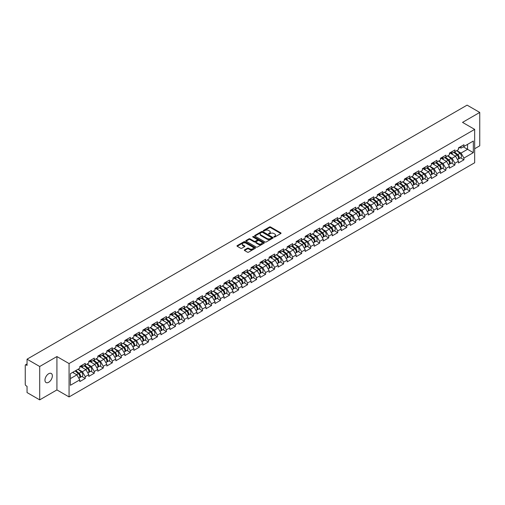 <?xml version="1.0" encoding="UTF-8"?>
<svg xmlns="http://www.w3.org/2000/svg" width="505" height="505" viewBox="0 0 505 505"><rect width="100%" height="100%" fill="white"/><g stroke="black" fill="none" stroke-linecap="round" stroke-linejoin="round"><path stroke-width="0.76" d="M273.988 237.028A0.562 0.322 0 0 0 274.783 237.028L280.812 233.55A0.802 0.461 0 0 0 281.045 233.222A0.802 0.461 0 0 0 280.812 232.893L270.598 226.998A0.802 0.461 0 0 0 269.462 226.998L263.433 230.476A0.562 0.322 0 0 0 264.229 230.936L265.011 230.482A2.569 1.483 0 0 1 268.641 230.482L269.493 230.974A2.569 1.483 0 0 1 270.244 232.022A2.569 1.483 0 0 1 269.493 233.07L268.71 233.525A0.562 0.322 0 0 0 269.506 233.979L270.289 233.531A2.569 1.483 0 0 1 273.918 233.531L274.764 234.023A2.569 1.483 0 0 1 275.522 235.071A2.569 1.483 0 0 1 274.764 236.119L273.988 236.567A0.562 0.322 0 0 0 273.988 237.028L273.988 236.567M48.657 373.744A5.233 3.017 -60 0 1 51.27 373.479A5.233 3.017 -60 0 1 52.072 377.677A5.233 3.017 -60 0 1 48.657 382.285A5.233 3.017 -60 0 1 46.043 382.544A5.233 3.017 -60 0 1 45.242 378.352A5.233 3.017 -60 0 1 48.657 373.744M244.559 249.855A0.802 0.461 0 0 0 244.325 250.183A0.802 0.461 0 0 0 244.559 250.512L247.425 252.165A0.802 0.461 0 0 0 248.561 252.165L255.252 248.302A0.802 0.461 0 0 0 255.486 247.974A0.802 0.461 0 0 0 255.252 247.646L245.039 241.75A0.802 0.461 0 0 0 243.909 241.75L237.211 245.619A0.802 0.461 0 0 0 236.978 245.941A0.802 0.461 0 0 0 237.211 246.27L240.67 248.271A0.802 0.461 0 0 0 241.807 248.271L244.673 246.617A0.802 0.461 0 0 0 244.906 246.288A0.802 0.461 0 0 0 244.673 245.96L242.956 244.969A2.146 1.237 0 0 1 242.324 244.092A2.146 1.237 0 0 1 243.65 242.949A2.146 1.237 0 0 1 245.992 243.214L252.715 247.096A2.146 1.237 0 0 1 253.34 247.974A2.146 1.237 0 0 1 252.02 249.116A2.146 1.237 0 0 1 249.678 248.851L248.561 248.201A0.802 0.461 0 0 0 247.425 248.201L244.559 249.855L244.559 250.512M56.92 356.555L39.699 366.497L27.043 359.194L467.093 105.135L479.75 112.438L462.529 122.38L474.662 129.387L69.059 363.562L56.92 356.555L56.92 389.923L69.059 396.93L69.059 363.562M265.068 241.983A0.802 0.461 0 0 0 266.198 241.983L272.896 238.114A0.802 0.461 0 0 0 273.129 237.786A0.802 0.461 0 0 0 272.896 237.464L262.682 231.568A0.802 0.461 0 0 0 261.552 231.568L254.855 235.431A0.802 0.461 0 0 0 254.621 235.759A0.802 0.461 0 0 0 254.855 236.088L265.068 241.983M253.125 237.148A0.562 0.322 0 0 1 253.693 237.23L253.693 236.561L264.071 242.552A0.802 0.461 0 0 1 264.311 242.88A0.802 0.461 0 0 1 264.071 243.208L257.38 247.071A0.802 0.461 0 0 1 256.243 247.071L246.036 241.175L248.896 239.534L248.896 238.871L246.036 240.525A0.802 0.461 0 0 0 245.796 240.853A0.802 0.461 0 0 0 246.036 241.175L246.036 240.525M248.896 239.534A0.802 0.461 0 0 1 250.032 239.534L250.032 238.871A0.802 0.461 0 0 0 248.896 238.871M250.032 238.871L254.173 241.257A0.802 0.461 0 0 0 255.309 241.257L257.209 240.165A0.802 0.461 0 0 0 257.443 239.837A0.802 0.461 0 0 0 257.209 239.509L252.898 237.022A0.562 0.322 0 0 1 253.693 236.561M69.059 396.93L474.662 162.755L474.662 129.387M81.842 376.452L85.269 378.428L85.269 376.692L82.378 371.686L78.105 369.218M85.269 378.428L79.777 381.597L79.777 379.867L70.391 385.29L70.391 373.675L79.777 368.252L79.777 366.516L85.269 363.348L85.269 365.083L88.798 363.044L88.798 361.315L94.284 358.14L94.284 359.876L97.812 357.843L97.812 356.107L103.304 352.938L103.304 354.674L106.826 352.635L106.826 350.899L112.318 347.73L112.318 349.466L115.841 347.434L115.841 345.698L121.333 342.529L121.333 344.258L124.861 342.226L124.861 340.49L130.353 337.321L130.353 339.057L133.876 337.018L133.876 335.282L139.367 332.113L139.367 333.849L142.89 331.817L142.89 330.081L148.382 326.912L148.382 328.648L151.91 326.609L151.91 324.873L157.396 321.704L157.396 323.44L160.925 321.407L160.925 319.671L166.416 316.496L166.416 318.232L169.939 316.199L169.939 314.464L175.431 311.295L175.431 313.031L178.953 310.992L178.953 309.256L184.445 306.087L184.445 307.823L187.974 305.79L187.974 304.054A2.695 1.559 60 0 1 187.974 304.143M189.457 303.644L190.574 304.288L193.465 302.621L193.465 300.885L187.974 304.054M193.465 302.621L196.988 300.582L196.988 298.846L202.48 295.677L202.48 297.413L206.002 295.375L206.002 293.645L211.494 290.47L211.494 292.206L215.023 290.173L215.023 288.437L220.508 285.268L220.508 287.004L224.037 284.965L224.037 283.229L229.529 280.06L229.529 281.796L233.051 279.764L233.051 278.028L238.543 274.859L238.543 276.589L242.065 274.556L242.065 272.82L247.557 269.651L247.557 271.387L251.086 269.348L251.086 267.618L256.572 264.443L256.572 266.179L260.1 264.147L260.1 262.411L265.592 259.242L265.592 260.978L269.114 258.939L269.114 257.203L274.606 254.034L274.606 255.77L278.135 253.737L278.135 252.001L283.621 248.832L283.621 250.562L287.149 248.529L287.149 246.793L292.641 243.625L292.641 245.361L296.164 243.322L296.164 241.586L301.655 238.417L301.655 240.153L305.178 238.12L305.178 236.384L310.67 233.215L310.67 234.951L314.198 232.912L314.198 231.176L319.684 228.007L319.684 229.743L323.213 227.711L323.213 225.975L328.704 222.8L328.704 224.536L332.227 222.503L332.227 220.767L337.719 217.598L337.719 219.334L341.241 217.295L341.241 215.559L346.733 212.39L346.733 214.126L350.262 212.094L350.262 210.358L355.754 207.189L355.754 208.925L359.276 206.886L359.276 205.15L364.768 201.981L364.768 203.717L368.29 201.678L368.29 199.948L373.782 196.773L373.782 198.509L377.311 196.477L377.311 194.741L382.796 191.572L382.796 193.308L386.325 191.269L386.325 189.533L391.817 186.364L391.817 188.1L395.339 186.067L395.339 184.331L400.831 181.162L400.831 182.892L404.353 180.859L404.353 179.123L409.845 175.955L409.845 177.691L413.374 175.652L413.374 173.922L418.866 170.747L418.866 172.483L422.388 170.45L422.388 168.714L427.88 165.545L427.88 167.281L431.403 165.242L431.403 163.506L436.894 160.338L436.894 162.073L440.423 160.041L440.423 158.305L445.909 155.136L445.909 156.866L449.437 154.833L449.437 153.097L454.929 149.928L454.929 151.664L458.452 149.625L458.452 147.889L463.944 144.72L463.944 146.456L473.337 141.034L473.337 152.649L463.944 158.071L461.052 153.065L456.779 150.597M460.516 157.825L463.944 159.807L463.944 158.071M463.944 159.807L458.452 162.976L458.452 161.24L454.929 163.273L452.038 158.267L447.758 155.799M451.495 163.033L454.929 165.009L454.929 163.273M454.929 165.009L449.437 168.178L449.437 166.448L445.909 168.481L443.024 163.475L438.744 161.007M442.481 168.234L445.909 170.217L445.909 168.481M445.909 170.217L440.423 173.385L440.423 171.65L436.894 173.688L434.003 168.683L429.73 166.208M433.467 173.442L436.894 175.418L436.894 173.688M436.894 175.418L431.403 178.593L431.403 176.857L427.88 178.89L424.989 173.884L420.709 171.416M424.452 178.644L427.88 180.626L427.88 178.89M427.88 180.626L422.388 183.795L422.388 182.059L418.866 184.098L415.975 179.092L411.695 176.624M415.432 183.852L418.866 185.834L418.866 184.098M418.866 185.834L413.374 189.003L413.374 187.267L409.845 189.299L406.954 184.293L402.681 181.825M406.418 189.059L409.845 191.035L409.845 189.299M409.845 191.035L404.353 194.204L404.353 192.474L400.831 194.507L397.94 189.501L393.666 187.033M397.403 194.261L400.831 196.243L400.831 194.507M400.831 196.243L395.339 199.412L395.339 197.676L391.817 199.715L388.926 194.709L384.646 192.241M388.383 199.469L391.817 201.445L391.817 199.715M391.817 201.445L386.325 204.62L386.325 202.884L382.796 204.916L379.911 199.911L375.632 197.442M379.369 204.67L382.796 206.652L382.796 204.916M382.796 206.652L377.311 209.821L377.311 208.085L373.782 210.124L370.891 205.118L366.617 202.65M370.354 209.878L373.782 211.86L373.782 210.124M373.782 211.86L368.29 215.029L368.29 213.293L364.768 215.326L361.877 210.326L357.603 207.852M361.34 215.086L364.768 217.062L364.768 215.326M364.768 217.062L359.276 220.23L359.276 218.501L355.754 220.534L352.862 215.528L348.583 213.059M352.32 220.287L355.754 222.269L355.754 220.534M355.754 222.269L350.262 225.438L350.262 223.702L346.733 225.741L343.842 220.736L339.568 218.267M343.305 225.495L346.733 227.477L346.733 225.741M346.733 227.477L341.241 230.646L341.241 228.91L337.719 230.943L334.828 225.937L330.554 223.469M334.291 230.703L337.719 232.679L337.719 230.943M337.719 232.679L332.227 235.848L332.227 234.112L328.704 236.151L325.813 231.145L321.534 228.677M325.277 235.904L328.704 237.887L328.704 236.151M328.704 237.887L323.213 241.055L323.213 239.32L319.684 241.358L316.799 236.353L312.519 233.878M316.256 241.112L319.684 243.088L319.684 241.358M319.684 243.088L314.198 246.263L314.198 244.527L310.67 246.56L307.779 241.554L303.505 239.086M307.242 246.314L310.67 248.296L310.67 246.56M310.67 248.296L305.178 251.465L305.178 249.729L301.655 251.768L298.764 246.762L294.491 244.294M298.228 251.522L301.655 253.504L301.655 251.768M301.655 253.504L296.164 256.673L296.164 254.937L292.641 256.969L289.75 251.963L285.47 249.495M289.207 256.729L292.641 258.705L292.641 256.969M292.641 258.705L287.149 261.874L287.149 260.138L283.621 262.177L280.736 257.171L276.456 254.703M280.193 261.931L283.621 263.913L283.621 262.177M283.621 263.913L278.135 267.082L278.135 265.346L274.606 267.385L271.715 262.379L267.442 259.905M271.179 267.139L274.606 269.114L274.606 267.385M274.606 269.114L269.114 272.29L269.114 270.554L265.592 272.586L262.701 267.581L258.421 265.112M262.164 272.34L265.592 274.322L265.592 272.586M265.592 274.322L260.1 277.491L260.1 275.755L256.572 277.794L253.687 272.788L249.407 270.32M253.144 277.548L256.572 279.53L256.572 277.794M256.572 279.53L251.086 282.699L251.086 280.963L247.557 282.996L244.666 277.99L240.393 275.522M244.13 282.756L247.557 284.732L247.557 282.996M247.557 284.732L242.065 287.9L242.065 286.171L238.543 288.204L235.652 283.198L231.378 280.73M235.115 287.957L238.543 289.939L238.543 288.204M238.543 289.939L233.051 293.108L233.051 291.372L229.529 293.411L226.638 288.405L222.358 285.937M226.095 293.165L229.529 295.141L229.529 293.411M229.529 295.141L224.037 298.316L224.037 296.58L220.508 298.613L217.623 293.607L213.344 291.139M217.081 298.367L220.508 300.349L220.508 298.613M220.508 300.349L215.023 303.518L215.023 301.782L211.494 303.821L208.603 298.815L204.329 296.347M208.066 303.574L211.494 305.557L211.494 303.821M211.494 305.557L206.002 308.725L206.002 306.989L202.48 309.022L199.589 304.023L195.309 301.548M199.052 308.782L202.48 310.758L202.48 309.022M202.48 310.758L196.988 313.927L196.988 312.197L193.465 314.23L190.574 309.224L186.294 306.756M190.031 313.984L193.465 315.966L193.465 314.23M193.465 315.966L187.974 319.135L187.974 317.399L184.445 319.438L181.554 314.432L177.28 311.964M181.017 319.192L184.445 321.174L184.445 319.438M184.445 321.174L178.953 324.343L178.953 322.607L175.431 324.639L172.54 319.633L168.266 317.165M172.003 324.399L175.431 326.375L175.431 324.639M175.431 326.375L169.939 329.544L169.939 327.808L166.416 329.847L163.525 324.841L159.245 322.373M162.982 329.601L166.416 331.583L166.416 329.847M166.416 331.583L160.925 334.752L160.925 333.016L157.396 335.049L154.511 330.049L150.231 327.575M153.968 334.809L157.396 336.784L157.396 335.049M157.396 336.784L151.91 339.96L151.91 338.224L148.382 340.256L145.49 335.251L141.217 332.782M144.954 340.01L148.382 341.992L148.382 340.256M148.382 341.992L142.89 345.161L142.89 343.425L139.367 345.464L136.476 340.458L132.203 337.99M135.94 345.218L139.367 347.2L139.367 345.464M139.367 347.2L133.876 350.369L133.876 348.633L130.353 350.666L127.462 345.66L123.182 343.192M126.919 350.426L130.353 352.402L130.353 350.666M130.353 352.402L124.861 355.57L124.861 353.835L121.333 355.873L118.441 350.868L114.168 348.399M117.905 355.627L121.333 357.609L121.333 355.873M121.333 357.609L115.841 360.778L115.841 359.042L112.318 361.081L109.427 356.076L105.154 353.601M108.891 360.835L112.318 362.811L112.318 361.081M112.318 362.811L106.826 365.986L106.826 364.25L103.304 366.283L100.413 361.277L96.133 358.809M99.87 366.037L103.304 368.019L103.304 366.283M103.304 368.019L97.812 371.188L97.812 369.452L94.284 371.491L91.399 366.485L87.119 364.017M90.856 371.244L94.284 373.227L94.284 371.491M94.284 373.227L88.798 376.395L88.798 374.659L85.269 376.692M81.261 366.106L82.378 366.75L85.269 365.083M82.378 371.686L85.907 369.654L80.51 366.542M88.798 374.659L85.907 369.654M90.281 360.898L91.399 361.548L94.284 359.876M91.399 366.485L94.921 364.446L89.53 361.334M97.812 369.452L94.921 364.446M99.296 355.697L100.413 356.341L103.304 354.674M100.413 361.277L103.935 359.244L98.544 356.126M106.826 364.25L103.935 359.244M108.31 350.489L109.427 351.133L112.318 349.466M109.427 356.076L112.956 354.037L107.559 350.924M115.841 359.042L112.956 354.037M117.324 345.287L118.441 345.931L121.333 344.258M118.441 350.868L121.97 348.835L116.573 345.717M124.861 353.835L121.97 348.835M126.345 340.08L127.462 340.724L130.353 339.057M127.462 345.66L130.984 343.627L125.594 340.515M133.876 348.633L130.984 343.627M135.359 334.872L136.476 335.516L139.367 333.849M136.476 340.458L140.005 338.419L134.608 335.307M142.89 343.425L140.005 338.419M144.373 329.67L145.49 330.314L148.382 328.648M145.49 335.251L149.019 333.218L143.622 330.1M151.91 338.224L149.019 333.218M153.394 324.462L154.511 325.106L157.396 323.44M154.511 330.049L158.033 328.01L152.643 324.898M160.925 333.016L158.033 328.01M162.408 319.255L163.525 319.905L166.416 318.232M163.525 324.841L167.048 322.809L161.657 319.69M169.939 327.808L167.048 322.809M171.422 314.053L172.54 314.697L175.431 313.031M172.54 319.633L176.068 317.601L170.671 314.489M178.953 322.607L176.068 317.601M180.436 308.845L181.554 309.489L184.445 307.823M181.554 314.432L185.082 312.393L179.685 309.281M187.974 317.399L185.082 312.393M190.574 309.224L194.097 307.191L188.706 304.073M196.988 312.197L194.097 307.191M198.471 298.436L199.589 299.08L202.48 297.413M199.589 304.023L203.117 301.984L197.72 298.872M206.002 306.989L203.117 301.984M207.486 293.228L208.603 293.878L211.494 292.206M208.603 298.815L212.132 296.776L206.734 293.664M215.023 301.782L212.132 296.776M216.506 288.027L217.623 288.671L220.508 287.004M217.623 293.607L221.146 291.574L215.755 288.462M224.037 296.58L221.146 291.574M225.52 282.819L226.638 283.463L229.529 281.796M226.638 288.405L230.16 286.367L224.769 283.255M233.051 291.372L230.16 286.367M234.535 277.617L235.652 278.261L238.543 276.589M235.652 283.198L239.181 281.165L233.783 278.047M242.065 286.171L239.181 281.165M243.549 272.41L244.666 273.053L247.557 271.387M244.666 277.99L248.195 275.957L242.798 272.845M251.086 280.963L248.195 275.957M252.569 267.202L253.687 267.852L256.572 266.179M253.687 272.788L257.209 270.749L251.818 267.637M260.1 275.755L257.209 270.749M261.584 262L262.701 262.644L265.592 260.978M262.701 267.581L266.223 265.548L260.832 262.43M269.114 270.554L266.223 265.548M270.598 256.793L271.715 257.436L274.606 255.77M271.715 262.379L275.244 260.34L269.847 257.228M278.135 265.346L275.244 260.34M279.618 251.591L280.736 252.235L283.621 250.562M280.736 257.171L284.258 255.139L278.867 252.02M287.149 260.138L284.258 255.139M288.633 246.383L289.75 247.027L292.641 245.361M289.75 251.963L293.272 249.931L287.882 246.819M296.164 254.937L293.272 249.931M297.647 241.175L298.764 241.819L301.655 240.153M298.764 246.762L302.293 244.723L296.896 241.611M305.178 249.729L302.293 244.723M306.661 235.974L307.779 236.618L310.67 234.951M307.779 241.554L311.307 239.522L305.91 236.403M314.198 244.527L311.307 239.522M315.682 230.766L316.799 231.41L319.684 229.743M316.799 236.353L320.322 234.314L314.931 231.202M323.213 239.32L320.322 234.314M324.696 225.558L325.813 226.208L328.704 224.536M325.813 231.145L329.336 229.112L323.945 225.994M332.227 234.112L329.336 229.112M333.71 220.357L334.828 221.001L337.719 219.334M334.828 225.937L338.356 223.904L332.959 220.792M341.241 228.91L338.356 223.904M342.731 215.149L343.842 215.793L346.733 214.126M343.842 220.736L347.371 218.697L341.973 215.584M350.262 223.702L347.371 218.697M351.745 209.947L352.862 210.591L355.754 208.925M352.862 215.528L356.385 213.495L350.994 210.377M359.276 218.501L356.385 213.495M360.759 204.74L361.877 205.383L364.768 203.717M361.877 210.326L365.405 208.287L360.008 205.175M368.29 213.293L365.405 208.287M369.774 199.532L370.891 200.182L373.782 198.509M370.891 205.118L374.42 203.079L369.022 199.967M377.311 208.085L374.42 203.079M378.794 194.33L379.911 194.974L382.796 193.308M379.911 199.911L383.434 197.878L378.043 194.766M386.325 202.884L383.434 197.878M387.808 189.123L388.926 189.766L391.817 188.1M388.926 194.709L392.448 192.67L387.057 189.558M395.339 197.676L392.448 192.67M396.823 183.921L397.94 184.565L400.831 182.892M397.94 189.501L401.469 187.469L396.072 184.35M404.353 192.474L401.469 187.469M405.837 178.713L406.954 179.357L409.845 177.691M406.954 184.293L410.483 182.261L405.086 179.149M413.374 187.267L410.483 182.261M414.858 173.505L415.975 174.156L418.866 172.483M415.975 179.092L419.497 177.053L414.106 173.941M422.388 182.059L419.497 177.053M423.872 168.304L424.989 168.948L427.88 167.281M424.989 173.884L428.518 171.851L423.121 168.733M431.403 176.857L428.518 171.851M432.886 163.096L434.003 163.74L436.894 162.073M434.003 168.683L437.532 166.644L432.135 163.532M440.423 171.65L437.532 166.644M441.907 157.895L443.024 158.538L445.909 156.866M443.024 163.475L446.546 161.442L441.155 158.324M449.437 166.448L446.546 161.442M450.921 152.687L452.038 153.331L454.929 151.664M452.038 158.267L455.56 156.234L450.17 153.122M458.452 161.24L455.56 156.234M459.935 147.479L461.052 148.123L463.944 146.456M461.052 153.065L467.554 149.31L467.554 144.373L473.337 141.034M463.281 146.841L473.337 152.649M474.662 148.741L479.75 145.806L479.75 112.438M39.699 366.497L39.699 399.865L27.043 392.562L27.043 386.319L26.115 385.788A1.225 0.707 -120 0 1 25.25 384.286L25.25 365.399A1.225 0.707 -120 0 1 25.502 364.837A1.225 0.707 -120 0 1 26.115 364.9L27.043 365.431L27.043 359.194M39.699 399.865L56.92 389.923M70.391 378.611L76.893 374.862L72.613 372.387M79.777 379.867L76.893 374.862M274.209 237.104L274.764 236.788A2.569 1.483 0 0 0 275.522 235.74L275.522 235.071M270.244 232.022L270.244 232.691A2.569 1.483 0 0 1 269.493 233.739L268.938 234.061M280.812 232.893L280.812 233.55L270.598 227.667A0.802 0.461 0 0 0 269.462 227.667L263.661 231.012M272.896 237.464L272.896 238.114L262.682 232.231A0.802 0.461 0 0 0 261.552 232.231L254.867 236.094L254.855 235.431M271.475 238.019A0.562 0.322 0 0 0 271.475 237.558L262.512 232.382A0.562 0.322 0 0 0 261.716 232.382L260.896 232.862A2.569 1.483 0 0 0 260.144 233.91A2.569 1.483 0 0 0 260.896 234.958L267.025 238.493A2.569 1.483 0 0 0 270.655 238.493L271.475 238.019L271.475 238.682A0.562 0.322 0 0 0 271.475 238.227M260.144 233.91L260.144 234.573A2.569 1.483 0 0 0 260.896 235.62L260.896 234.958M271.475 238.682L270.655 239.162A2.569 1.483 0 0 1 267.025 239.162L260.896 235.62M250.032 239.534L254.173 241.927A0.802 0.461 0 0 0 255.309 241.927L257.209 240.828A0.802 0.461 0 0 0 257.443 240.5L257.443 239.837M253.693 237.23L264.065 243.214M258.472 243.738A2.146 1.237 0 0 0 260.807 244.01A2.146 1.237 0 0 0 262.133 242.867A2.146 1.237 0 0 0 261.508 241.99L259.141 240.62A0.802 0.461 0 0 0 258.005 240.62L256.104 241.718A0.802 0.461 0 0 0 255.871 242.046A0.802 0.461 0 0 0 256.104 242.375L258.472 243.738L258.472 244.407A2.146 1.237 0 0 0 260.807 244.679A2.146 1.237 0 0 0 262.133 243.53L262.133 242.867M255.871 242.046L255.871 242.716A0.802 0.461 0 0 0 256.104 243.044L256.104 242.375M258.472 244.407L256.104 243.044M253.34 247.974L253.34 248.643A2.146 1.237 0 0 1 252.02 249.786A2.146 1.237 0 0 1 249.678 249.52L248.561 248.87A0.802 0.461 0 0 0 247.425 248.87L244.571 250.518M242.324 244.092L242.324 244.761A2.146 1.237 0 0 0 242.956 245.638L242.956 244.969M244.673 245.96L244.673 246.617L242.956 245.638M255.252 247.646L255.252 248.302L245.039 242.419A0.802 0.461 0 0 0 243.909 242.419L237.224 246.276L237.211 245.619M457.764 155.572L457.36 155.338M458.281 159.012A2.695 1.559 -120 0 0 458.673 158.886A2.695 1.559 -120 0 0 459.159 157.005A2.695 1.559 -120 0 0 457.757 154.65L454.5 151.91M458.673 158.886L460.901 157.604A2.695 1.559 -120 0 0 461.387 155.717A2.695 1.559 -120 0 0 459.979 153.369L456.728 150.623M453.875 152.27L457.587 155.401A1.635 0.947 60 0 1 458.471 157.415M457.492 159.574L457.978 159.29A2.695 1.559 -120 0 0 458.464 157.402A2.695 1.559 -120 0 0 457.063 155.054L453.806 152.308M452.871 154.681L450.675 152.826M459.178 147.473A2.695 1.559 60 0 1 458.673 148.211A2.695 1.559 60 0 1 458.452 148.3M461.4 146.191A2.695 1.559 60 0 1 460.901 146.923L458.673 148.211M448.749 160.773L448.345 160.54M449.267 164.213A2.695 1.559 -120 0 0 449.658 164.093A2.695 1.559 -120 0 0 450.144 162.206A2.695 1.559 -120 0 0 448.737 159.858L445.486 157.112M449.658 164.093L451.88 162.806A2.695 1.559 -120 0 0 452.366 160.925A2.695 1.559 -120 0 0 450.965 158.576L447.708 155.83M444.861 157.478L448.566 160.609A1.635 0.947 60 0 1 449.45 162.623M448.472 164.775L448.964 164.491A2.695 1.559 -120 0 0 449.45 162.61A2.695 1.559 -120 0 0 448.042 160.262L444.791 157.516M443.851 159.883L441.66 158.033M439.735 165.981L439.331 165.747M440.253 169.421A2.695 1.559 -120 0 0 440.644 169.295A2.695 1.559 -120 0 0 441.124 167.414A2.695 1.559 -120 0 0 439.722 165.066L436.471 162.32M440.644 169.295L442.866 168.014A2.695 1.559 -120 0 0 443.352 166.126A2.695 1.559 -120 0 0 441.944 163.778L438.694 161.032M435.84 162.679L439.552 165.81A1.635 0.947 60 0 1 440.436 167.824M439.457 169.983L439.95 169.699A2.695 1.559 -120 0 0 440.436 167.811A2.695 1.559 -120 0 0 439.028 165.463L435.777 162.717M434.837 165.091L432.64 163.241M430.715 171.189L430.31 170.955M431.232 174.623A2.695 1.559 -120 0 0 431.623 174.503A2.695 1.559 -120 0 0 432.11 172.622A2.695 1.559 -120 0 0 430.708 170.267L427.451 167.527M431.623 174.503L433.852 173.221A2.695 1.559 -120 0 0 434.338 171.334A2.695 1.559 -120 0 0 432.93 168.986L429.679 166.24M426.826 167.887L430.538 171.018A1.635 0.947 60 0 1 431.422 173.032M430.443 175.184L430.935 174.907A2.695 1.559 -120 0 0 431.415 173.019A2.695 1.559 -120 0 0 430.014 170.671L426.763 167.925M425.822 170.299L423.626 168.443M421.7 176.39L421.296 176.157M422.218 179.831A2.695 1.559 -120 0 0 422.609 179.711A2.695 1.559 -120 0 0 423.095 177.823A2.695 1.559 -120 0 0 421.688 175.475L418.437 172.729M422.609 179.711L424.838 178.423A2.695 1.559 -120 0 0 425.317 176.542A2.695 1.559 -120 0 0 423.916 174.187L420.665 171.448M417.812 173.089L421.523 176.22A1.635 0.947 60 0 1 422.401 178.233M421.423 180.392L421.915 180.108A2.695 1.559 -120 0 0 422.401 178.227A2.695 1.559 -120 0 0 421 175.873L417.742 173.133M416.808 175.5L414.611 173.651M412.686 181.598L412.282 181.364M413.204 185.038A2.695 1.559 -120 0 0 413.595 184.912A2.695 1.559 -120 0 0 414.081 183.031A2.695 1.559 -120 0 0 412.673 180.683L409.422 177.937M413.595 184.912L415.817 183.631A2.695 1.559 -120 0 0 416.303 181.743A2.695 1.559 -120 0 0 414.902 179.395L411.644 176.649M408.798 178.297L412.503 181.428A1.635 0.947 60 0 1 413.387 183.441M412.408 185.6L412.901 185.316A2.695 1.559 -120 0 0 413.387 183.429A2.695 1.559 -120 0 0 411.979 181.08L408.728 178.334M407.787 180.708L405.597 178.852M450.163 152.68A2.695 1.559 60 0 1 449.658 153.413A2.695 1.559 60 0 1 449.437 153.507M452.385 151.393A2.695 1.559 60 0 1 451.88 152.131L449.658 153.413M441.143 157.888A2.695 1.559 60 0 1 440.644 158.62A2.695 1.559 60 0 1 440.423 158.709M443.371 156.601A2.695 1.559 60 0 1 442.866 157.333L440.644 158.62M432.128 163.09A2.695 1.559 60 0 1 431.623 163.828A2.695 1.559 60 0 1 431.403 163.917M434.351 161.808A2.695 1.559 60 0 1 433.852 162.541L431.623 163.828M423.114 168.298A2.695 1.559 60 0 1 422.609 169.03A2.695 1.559 60 0 1 422.388 169.125M425.336 167.01A2.695 1.559 60 0 1 424.838 167.748L422.609 169.03M414.094 173.499A2.695 1.559 60 0 1 413.595 174.238A2.695 1.559 60 0 1 413.374 174.326M416.322 172.218A2.695 1.559 60 0 1 415.817 172.95L413.595 174.238M403.672 186.799L403.261 186.566M404.183 190.24A2.695 1.559 -120 0 0 404.581 190.12A2.695 1.559 -120 0 0 405.06 188.232A2.695 1.559 -120 0 0 403.659 185.884L400.408 183.138M404.581 190.12L406.803 188.832A2.695 1.559 -120 0 0 407.289 186.951A2.695 1.559 -120 0 0 405.881 184.603L402.63 181.857M399.777 183.504L403.489 186.635A1.635 0.947 60 0 1 404.372 188.649M403.394 190.802L403.886 190.518A2.695 1.559 -120 0 0 404.366 188.636A2.695 1.559 -120 0 0 402.965 186.288L399.714 183.542M398.773 185.909L396.577 184.06M405.079 178.707A2.695 1.559 60 0 1 404.581 179.439A2.695 1.559 60 0 1 404.353 179.534M407.308 177.419A2.695 1.559 60 0 1 406.803 178.158L404.581 179.439M394.651 192.007L394.247 191.774M395.169 195.448A2.695 1.559 -120 0 0 395.56 195.328A2.695 1.559 -120 0 0 396.046 193.44A2.695 1.559 -120 0 0 394.645 191.092L391.388 188.346M395.56 195.328L397.788 194.04A2.695 1.559 -120 0 0 398.275 192.152A2.695 1.559 -120 0 0 396.867 189.804L393.616 187.058M390.763 188.706L394.474 191.837A1.635 0.947 60 0 1 395.358 193.851M394.38 196.009L394.866 195.725A2.695 1.559 -120 0 0 395.352 193.838A2.695 1.559 -120 0 0 393.951 191.49L390.693 188.744M389.759 191.117L387.562 189.268M396.065 183.915A2.695 1.559 60 0 1 395.56 184.647A2.695 1.559 60 0 1 395.339 184.735M398.287 182.627A2.695 1.559 60 0 1 397.788 183.359L395.56 184.647M385.637 197.215L385.233 196.982M386.155 200.649A2.695 1.559 -120 0 0 386.546 200.529A2.695 1.559 -120 0 0 387.032 198.648A2.695 1.559 -120 0 0 385.624 196.293L382.373 193.554M386.546 200.529L388.768 199.248A2.695 1.559 -120 0 0 389.254 197.36A2.695 1.559 -120 0 0 387.853 195.012L384.595 192.266M381.748 193.914L385.46 197.045A1.635 0.947 60 0 1 386.338 199.058M385.359 201.217L385.852 200.933A2.695 1.559 -120 0 0 386.338 199.046A2.695 1.559 -120 0 0 384.93 196.698L381.679 193.952M380.745 196.325L378.548 194.469M387.051 189.116A2.695 1.559 60 0 1 386.546 189.855A2.695 1.559 60 0 1 386.325 189.943M389.273 187.835A2.695 1.559 60 0 1 388.768 188.567L386.546 189.855M376.623 202.417L376.219 202.183M377.14 205.857A2.695 1.559 -120 0 0 377.532 205.737A2.695 1.559 -120 0 0 378.018 203.85A2.695 1.559 -120 0 0 376.61 201.501L373.359 198.755M377.532 205.737L379.754 204.449A2.695 1.559 -120 0 0 380.24 202.568A2.695 1.559 -120 0 0 378.832 200.214L375.581 197.474M372.728 199.121L376.44 202.246A1.635 0.947 60 0 1 377.323 204.266M376.345 206.419L376.837 206.135A2.695 1.559 -120 0 0 377.323 204.254A2.695 1.559 -120 0 0 375.916 201.899L372.665 199.159M371.724 201.527L369.534 199.677M378.03 194.324A2.695 1.559 60 0 1 377.532 195.056A2.695 1.559 60 0 1 377.311 195.151M380.259 193.036A2.695 1.559 60 0 1 379.754 193.775L377.532 195.056M367.602 207.624L367.198 207.391M368.12 211.065A2.695 1.559 -120 0 0 368.511 210.939A2.695 1.559 -120 0 0 368.997 209.057A2.695 1.559 -120 0 0 367.596 206.709L364.339 203.963M368.511 210.939L370.739 209.657A2.695 1.559 -120 0 0 371.226 207.77A2.695 1.559 -120 0 0 369.818 205.421L366.567 202.675M363.714 204.323L367.425 207.454A1.635 0.947 60 0 1 368.309 209.468M367.331 211.627L367.823 211.343A2.695 1.559 -120 0 0 368.303 209.455A2.695 1.559 -120 0 0 366.901 207.107L363.651 204.361M362.71 206.734L360.513 204.879M369.016 199.525A2.695 1.559 60 0 1 368.511 200.264A2.695 1.559 60 0 1 368.29 200.352M371.238 198.244A2.695 1.559 60 0 1 370.739 198.976L368.511 200.264M358.588 212.832L358.184 212.599M359.106 216.266A2.695 1.559 -120 0 0 359.497 216.146A2.695 1.559 -120 0 0 359.983 214.259A2.695 1.559 -120 0 0 358.575 211.911L355.324 209.165M359.497 216.146L361.725 214.859A2.695 1.559 -120 0 0 362.205 212.977A2.695 1.559 -120 0 0 360.804 210.629L357.553 207.883M354.699 209.531L358.411 212.662A1.635 0.947 60 0 1 359.289 214.675M358.31 216.828L358.802 216.544A2.695 1.559 -120 0 0 359.289 214.663A2.695 1.559 -120 0 0 357.887 212.315L354.63 209.569M353.696 211.936L351.499 210.086M360.002 204.733A2.695 1.559 60 0 1 359.497 205.466A2.695 1.559 60 0 1 359.276 205.56M362.224 203.452A2.695 1.559 60 0 1 361.725 204.184L359.497 205.466M349.574 218.034L349.17 217.8M350.091 221.474A2.695 1.559 -120 0 0 350.483 221.354A2.695 1.559 -120 0 0 350.969 219.467A2.695 1.559 -120 0 0 349.561 217.118L346.31 214.373M350.483 221.354L352.705 220.066A2.695 1.559 -120 0 0 353.191 218.185A2.695 1.559 -120 0 0 351.789 215.831L348.532 213.091M345.685 214.732L349.391 217.863A1.635 0.947 60 0 1 350.274 219.877M349.296 222.036L349.788 221.752A2.695 1.559 -120 0 0 350.274 219.864A2.695 1.559 -120 0 0 348.867 217.516L345.616 214.77M344.675 217.144L342.485 215.294M350.981 209.941A2.695 1.559 60 0 1 350.483 210.673A2.695 1.559 60 0 1 350.262 210.768M353.21 208.653A2.695 1.559 60 0 1 352.705 209.392L350.483 210.673M340.559 223.242L340.149 223.008M341.071 226.676A2.695 1.559 -120 0 0 341.468 226.556A2.695 1.559 -120 0 0 341.948 224.674A2.695 1.559 -120 0 0 340.547 222.32L337.296 219.58M341.468 226.556L343.69 225.274A2.695 1.559 -120 0 0 344.176 223.387A2.695 1.559 -120 0 0 342.769 221.038L339.518 218.293M336.665 219.94L340.376 223.071A1.635 0.947 60 0 1 341.26 225.085M340.282 227.244L340.774 226.96A2.695 1.559 -120 0 0 341.26 225.072A2.695 1.559 -120 0 0 339.852 222.724L336.601 219.978M335.661 222.351L333.464 220.496M341.967 215.143A2.695 1.559 60 0 1 341.468 215.881A2.695 1.559 60 0 1 341.241 215.97M344.195 213.861A2.695 1.559 60 0 1 343.69 214.593L341.468 215.881M331.539 228.443L331.135 228.209M332.056 231.883A2.695 1.559 -120 0 0 332.448 231.763A2.695 1.559 -120 0 0 332.934 229.876A2.695 1.559 -120 0 0 331.533 227.528L328.275 224.782M332.448 231.763L334.676 230.476A2.695 1.559 -120 0 0 335.162 228.595A2.695 1.559 -120 0 0 333.755 226.246L330.504 223.5M327.65 225.148L331.362 228.273A1.635 0.947 60 0 1 332.246 230.293M331.267 232.445L331.753 232.161A2.695 1.559 -120 0 0 332.24 230.28A2.695 1.559 -120 0 0 330.838 227.925L327.581 225.186M326.647 227.553L324.45 225.703M332.953 220.35A2.695 1.559 60 0 1 332.448 221.083A2.695 1.559 60 0 1 332.227 221.177M335.175 219.063A2.695 1.559 60 0 1 334.676 219.801L332.448 221.083M322.525 233.651L322.121 233.417M323.042 237.091A2.695 1.559 -120 0 0 323.434 236.965A2.695 1.559 -120 0 0 323.92 235.084A2.695 1.559 -120 0 0 322.512 232.736L319.261 229.99M323.434 236.965L325.662 235.684A2.695 1.559 -120 0 0 326.142 233.796A2.695 1.559 -120 0 0 324.74 231.448L321.489 228.702M318.636 230.349L322.348 233.48A1.635 0.947 60 0 1 323.225 235.494M322.247 237.653L322.739 237.369A2.695 1.559 -120 0 0 323.225 235.482A2.695 1.559 -120 0 0 321.818 233.133L318.567 230.387M317.632 232.761L315.436 230.905M323.939 225.552A2.695 1.559 60 0 1 323.434 226.291A2.695 1.559 60 0 1 323.213 226.379M326.161 224.27A2.695 1.559 60 0 1 325.662 225.003L323.434 226.291M313.51 238.859L313.106 238.625M314.028 242.293A2.695 1.559 -120 0 0 314.419 242.173A2.695 1.559 -120 0 0 314.905 240.285A2.695 1.559 -120 0 0 313.498 237.937L310.247 235.191M314.419 242.173L316.641 240.891A2.695 1.559 -120 0 0 317.127 239.004A2.695 1.559 -120 0 0 315.726 236.656L312.469 233.91M309.615 235.557L313.327 238.688A1.635 0.947 60 0 1 314.211 240.702M313.233 242.855L313.725 242.57A2.695 1.559 -120 0 0 314.211 240.689A2.695 1.559 -120 0 0 312.803 238.341L309.552 235.595M308.612 237.962L306.421 236.113M314.918 230.76A2.695 1.559 60 0 1 314.419 231.492A2.695 1.559 60 0 1 314.198 231.587M317.146 229.478A2.695 1.559 60 0 1 316.641 230.211L314.419 231.492M304.49 244.06L304.086 243.827M305.007 247.5A2.695 1.559 -120 0 0 305.399 247.381A2.695 1.559 -120 0 0 305.885 245.493A2.695 1.559 -120 0 0 304.483 243.145L301.226 240.399M305.399 247.381L307.627 246.093A2.695 1.559 -120 0 0 308.113 244.212A2.695 1.559 -120 0 0 306.705 241.857L303.454 239.118M300.601 240.759L304.313 243.89A1.635 0.947 60 0 1 305.197 245.903M304.218 248.062L304.711 247.778A2.695 1.559 -120 0 0 305.19 245.897A2.695 1.559 -120 0 0 303.789 243.543L300.538 240.803M299.598 243.17L297.401 241.321M305.904 235.968A2.695 1.559 60 0 1 305.399 236.7A2.695 1.559 60 0 1 305.178 236.794M308.132 234.68A2.695 1.559 60 0 1 307.627 235.418L305.399 236.7M295.475 249.268L295.072 249.034M295.993 252.708A2.695 1.559 -120 0 0 296.385 252.582A2.695 1.559 -120 0 0 296.871 250.701A2.695 1.559 -120 0 0 295.463 248.346L292.212 245.607M296.385 252.582L298.613 251.301A2.695 1.559 -120 0 0 299.093 249.413A2.695 1.559 -120 0 0 297.691 247.065L294.44 244.319M291.587 245.967L295.299 249.098A1.635 0.947 60 0 1 296.183 251.111M295.204 253.27L295.69 252.986A2.695 1.559 -120 0 0 296.176 251.099A2.695 1.559 -120 0 0 294.775 248.75L291.518 246.004M290.583 248.378L288.387 246.522M296.889 241.169A2.695 1.559 60 0 1 296.385 241.908A2.695 1.559 60 0 1 296.164 241.996M299.111 239.888A2.695 1.559 60 0 1 298.613 240.62L296.385 241.908M286.461 254.469L286.057 254.236M286.979 257.91A2.695 1.559 -120 0 0 287.37 257.79A2.695 1.559 -120 0 0 287.856 255.902A2.695 1.559 -120 0 0 286.449 253.554L283.198 250.808M287.37 257.79L289.592 256.502A2.695 1.559 -120 0 0 290.078 254.621A2.695 1.559 -120 0 0 288.677 252.273L285.42 249.527M282.573 251.174L286.278 254.305A1.635 0.947 60 0 1 287.162 256.319M286.183 258.472L286.676 258.188A2.695 1.559 -120 0 0 287.162 256.306A2.695 1.559 -120 0 0 285.754 253.958L282.503 251.212M281.563 253.579L279.372 251.73M287.869 246.377A2.695 1.559 60 0 1 287.37 247.109A2.695 1.559 60 0 1 287.149 247.204M290.097 245.089A2.695 1.559 60 0 1 289.592 245.828L287.37 247.109M277.447 259.677L277.037 259.444M277.965 263.118A2.695 1.559 -120 0 0 278.356 262.991A2.695 1.559 -120 0 0 278.836 261.11A2.695 1.559 -120 0 0 277.434 258.762L274.183 256.016M278.356 262.991L280.578 261.71A2.695 1.559 -120 0 0 281.064 259.822A2.695 1.559 -120 0 0 279.656 257.474L276.405 254.728M273.552 256.376L277.264 259.507A1.635 0.947 60 0 1 278.148 261.521M277.169 263.679L277.662 263.395A2.695 1.559 -120 0 0 278.148 261.508A2.695 1.559 -120 0 0 276.74 259.16L273.489 256.414M272.548 258.787L270.352 256.938M278.855 251.585A2.695 1.559 60 0 1 278.356 252.317A2.695 1.559 60 0 1 278.135 252.405M281.083 250.297A2.695 1.559 60 0 1 280.578 251.029L278.356 252.317M268.426 264.885L268.022 264.652M268.944 268.319A2.695 1.559 -120 0 0 269.335 268.199A2.695 1.559 -120 0 0 269.822 266.318A2.695 1.559 -120 0 0 268.42 263.964L265.163 261.224M269.335 268.199L271.564 266.918A2.695 1.559 -120 0 0 272.05 265.03A2.695 1.559 -120 0 0 270.642 262.682L267.391 259.936M264.538 261.584L268.25 264.715A1.635 0.947 60 0 1 269.133 266.728M268.155 268.881L268.641 268.603A2.695 1.559 -120 0 0 269.127 266.716A2.695 1.559 -120 0 0 267.726 264.368L264.469 261.622M263.534 263.995L261.337 262.139M269.84 256.786A2.695 1.559 60 0 1 269.335 257.525A2.695 1.559 60 0 1 269.114 257.613M272.062 255.505A2.695 1.559 60 0 1 271.564 256.237L269.335 257.525M259.412 270.087L259.008 269.853M259.93 273.527A2.695 1.559 -120 0 0 260.321 273.407A2.695 1.559 -120 0 0 260.807 271.52A2.695 1.559 -120 0 0 259.4 269.171L256.149 266.425M260.321 273.407L262.55 272.119A2.695 1.559 -120 0 0 263.029 270.238A2.695 1.559 -120 0 0 261.628 267.884L258.377 265.144M255.524 266.785L259.235 269.916A1.635 0.947 60 0 1 260.113 271.93M259.134 274.089L259.627 273.805A2.695 1.559 -120 0 0 260.113 271.924A2.695 1.559 -120 0 0 258.705 269.569L255.454 266.829M254.52 269.197L252.323 267.347M260.826 261.994A2.695 1.559 60 0 1 260.321 262.726A2.695 1.559 60 0 1 260.1 262.821M263.048 260.706A2.695 1.559 60 0 1 262.55 261.445L260.321 262.726M250.398 275.294L249.994 275.061M250.916 278.735A2.695 1.559 -120 0 0 251.307 278.608A2.695 1.559 -120 0 0 251.793 276.727A2.695 1.559 -120 0 0 250.385 274.379L247.134 271.633M251.307 278.608L253.529 277.327A2.695 1.559 -120 0 0 254.015 275.44A2.695 1.559 -120 0 0 252.614 273.091L249.356 270.345M246.509 271.993L250.215 275.124A1.635 0.947 60 0 1 251.099 277.138M250.12 279.297L250.613 279.012A2.695 1.559 -120 0 0 251.099 277.125A2.695 1.559 -120 0 0 249.691 274.777L246.44 272.031M245.499 274.404L243.309 272.548M251.806 267.195A2.695 1.559 60 0 1 251.307 267.934A2.695 1.559 60 0 1 251.086 268.022M254.034 265.914A2.695 1.559 60 0 1 253.529 266.646L251.307 267.934M241.377 280.496L240.973 280.262M241.895 283.936A2.695 1.559 -120 0 0 242.293 283.816A2.695 1.559 -120 0 0 242.772 281.929A2.695 1.559 -120 0 0 241.371 279.581L238.114 276.835M242.293 283.816L244.515 282.529A2.695 1.559 -120 0 0 245.001 280.647A2.695 1.559 -120 0 0 243.593 278.299L240.342 275.553M237.489 277.201L241.201 280.332A1.635 0.947 60 0 1 242.084 282.345M241.106 284.498L241.598 284.214A2.695 1.559 -120 0 0 242.078 282.333A2.695 1.559 -120 0 0 240.677 279.985L237.426 277.239M236.485 279.606L234.288 277.756M242.791 272.403A2.695 1.559 60 0 1 242.293 273.136A2.695 1.559 60 0 1 242.065 273.23M245.02 271.116A2.695 1.559 60 0 1 244.515 271.854L242.293 273.136M232.363 285.704L231.959 285.47M232.881 289.144A2.695 1.559 -120 0 0 233.272 289.024A2.695 1.559 -120 0 0 233.758 287.137A2.695 1.559 -120 0 0 232.35 284.788L229.1 282.043M233.272 289.024L235.5 287.736A2.695 1.559 -120 0 0 235.986 285.849A2.695 1.559 -120 0 0 234.579 283.501L231.328 280.755M228.475 282.402L232.186 285.533A1.635 0.947 60 0 1 233.07 287.547M232.092 289.706L232.578 289.422A2.695 1.559 -120 0 0 233.064 287.534A2.695 1.559 -120 0 0 231.662 285.186L228.405 282.44M227.471 284.814L225.274 282.964M233.777 277.611A2.695 1.559 60 0 1 233.272 278.343A2.695 1.559 60 0 1 233.051 278.432M235.999 276.323A2.695 1.559 60 0 1 235.5 277.056L233.272 278.343M223.349 290.912L222.945 290.678M223.866 294.346A2.695 1.559 -120 0 0 224.258 294.226A2.695 1.559 -120 0 0 224.744 292.344A2.695 1.559 -120 0 0 223.336 289.99L220.085 287.25M224.258 294.226L226.48 292.944A2.695 1.559 -120 0 0 226.966 291.057A2.695 1.559 -120 0 0 225.565 288.709L222.307 285.963M219.46 287.61L223.166 290.741A1.635 0.947 60 0 1 224.05 292.755M223.071 294.907L223.564 294.63A2.695 1.559 -120 0 0 224.05 292.742A2.695 1.559 -120 0 0 222.642 290.394L219.391 287.648M218.45 290.022L216.26 288.166M224.757 282.813A2.695 1.559 60 0 1 224.258 283.551A2.695 1.559 60 0 1 224.037 283.64M226.985 281.531A2.695 1.559 60 0 1 226.48 282.263L224.258 283.551M214.335 296.113L213.931 295.88M214.852 299.553A2.695 1.559 -120 0 0 215.244 299.433A2.695 1.559 -120 0 0 215.723 297.546A2.695 1.559 -120 0 0 214.322 295.198L211.071 292.452M215.244 299.433L217.466 298.146A2.695 1.559 -120 0 0 217.952 296.265A2.695 1.559 -120 0 0 216.544 293.91L213.293 291.17M210.44 292.818L214.152 295.943A1.635 0.947 60 0 1 215.035 297.956M214.057 300.115L214.549 299.831A2.695 1.559 -120 0 0 215.035 297.95A2.695 1.559 -120 0 0 213.628 295.595L210.377 292.856M209.436 295.223L207.239 293.373M215.742 288.02A2.695 1.559 60 0 1 215.244 288.753A2.695 1.559 60 0 1 215.023 288.847M217.971 286.733A2.695 1.559 60 0 1 217.466 287.471L215.244 288.753M205.314 301.321L204.91 301.087M205.832 304.761A2.695 1.559 -120 0 0 206.223 304.635A2.695 1.559 -120 0 0 206.709 302.754A2.695 1.559 -120 0 0 205.308 300.406L202.05 297.66M206.223 304.635L208.451 303.353A2.695 1.559 -120 0 0 208.937 301.466A2.695 1.559 -120 0 0 207.53 299.118L204.279 296.372M201.426 298.019L205.137 301.15A1.635 0.947 60 0 1 206.021 303.164M205.043 305.323L205.535 305.039A2.695 1.559 -120 0 0 206.015 303.151A2.695 1.559 -120 0 0 204.613 300.803L201.356 298.057M200.422 300.431L198.225 298.575M206.728 293.222A2.695 1.559 60 0 1 206.223 293.96A2.695 1.559 60 0 1 206.002 294.049M208.95 291.94A2.695 1.559 60 0 1 208.451 292.673L206.223 293.96M196.3 306.529L195.896 306.295M196.817 309.963A2.695 1.559 -120 0 0 197.209 309.843A2.695 1.559 -120 0 0 197.695 307.955A2.695 1.559 -120 0 0 196.287 305.607L193.036 302.861M197.209 309.843L199.437 308.555A2.695 1.559 -120 0 0 199.917 306.674A2.695 1.559 -120 0 0 198.516 304.326L195.265 301.58M192.411 303.227L196.123 306.358A1.635 0.947 60 0 1 197 308.372M196.022 310.524L196.514 310.24A2.695 1.559 -120 0 0 197 308.359A2.695 1.559 -120 0 0 195.599 306.011L192.342 303.265M191.408 305.632L189.211 303.783M197.714 298.43A2.695 1.559 60 0 1 197.209 299.162A2.695 1.559 60 0 1 196.988 299.257M199.936 297.142A2.695 1.559 60 0 1 199.437 297.881L197.209 299.162M187.286 311.73L186.882 311.497M187.803 315.17A2.695 1.559 -120 0 0 188.195 315.051A2.695 1.559 -120 0 0 188.681 313.163A2.695 1.559 -120 0 0 187.273 310.815L184.022 308.069M188.195 315.051L190.417 313.763A2.695 1.559 -120 0 0 190.903 311.882A2.695 1.559 -120 0 0 189.501 309.527L186.244 306.787M183.397 308.429L187.102 311.56A1.635 0.947 60 0 1 187.986 313.573M187.008 315.732L187.5 315.448A2.695 1.559 -120 0 0 187.986 313.561A2.695 1.559 -120 0 0 186.579 311.213L183.328 308.467M182.387 310.84L180.197 308.991M188.693 303.638A2.695 1.559 60 0 1 188.195 304.37A2.695 1.559 60 0 1 187.974 304.464M190.922 302.35A2.695 1.559 60 0 1 190.417 303.088L188.195 304.37M178.265 316.938L177.861 316.704M178.783 320.372A2.695 1.559 -120 0 0 179.18 320.252A2.695 1.559 -120 0 0 179.66 318.371A2.695 1.559 -120 0 0 178.259 316.016L175.008 313.277M179.18 320.252L181.402 318.971A2.695 1.559 -120 0 0 181.888 317.083A2.695 1.559 -120 0 0 180.481 314.735L177.23 311.989M174.376 313.637L178.088 316.768A1.635 0.947 60 0 1 178.972 318.781M177.994 320.94L178.486 320.656A2.695 1.559 -120 0 0 178.966 318.769A2.695 1.559 -120 0 0 177.564 316.42L174.313 313.674M173.373 316.048L171.176 314.192M179.679 308.839A2.695 1.559 60 0 1 179.18 309.578A2.695 1.559 60 0 1 178.953 309.666M181.907 307.558A2.695 1.559 60 0 1 181.402 308.29L179.18 309.578M169.251 322.139L168.847 321.906M169.768 325.58A2.695 1.559 -120 0 0 170.16 325.46A2.695 1.559 -120 0 0 170.646 323.572A2.695 1.559 -120 0 0 169.244 321.224L165.987 318.478M170.16 325.46L172.388 324.172A2.695 1.559 -120 0 0 172.874 322.291A2.695 1.559 -120 0 0 171.466 319.936L168.215 317.197M165.362 318.844L169.074 321.969A1.635 0.947 60 0 1 169.958 323.989M168.979 326.142L169.465 325.858A2.695 1.559 -120 0 0 169.951 323.976A2.695 1.559 -120 0 0 168.55 321.622L165.293 318.882M164.359 321.249L162.162 319.4M170.665 314.047A2.695 1.559 60 0 1 170.16 314.779A2.695 1.559 60 0 1 169.939 314.874M172.887 312.759A2.695 1.559 60 0 1 172.388 313.498L170.16 314.779M160.237 327.347L159.832 327.114M160.754 330.788A2.695 1.559 -120 0 0 161.145 330.661A2.695 1.559 -120 0 0 161.632 328.78A2.695 1.559 -120 0 0 160.224 326.432L156.973 323.686M161.145 330.661L163.368 329.38A2.695 1.559 -120 0 0 163.854 327.492A2.695 1.559 -120 0 0 162.452 325.144L159.195 322.398M156.348 324.046L160.053 327.177A1.635 0.947 60 0 1 160.937 329.191M159.959 331.349L160.451 331.065A2.695 1.559 -120 0 0 160.937 329.178A2.695 1.559 -120 0 0 159.529 326.83L156.279 324.084M155.344 326.457L153.148 324.601M161.65 319.248A2.695 1.559 60 0 1 161.145 319.987A2.695 1.559 60 0 1 160.925 320.075M163.873 317.967A2.695 1.559 60 0 1 163.368 318.699L161.145 319.987M151.222 332.555L150.818 332.322M151.74 335.989A2.695 1.559 -120 0 0 152.131 335.869A2.695 1.559 -120 0 0 152.611 333.982A2.695 1.559 -120 0 0 151.21 331.633L147.959 328.888M152.131 335.869L154.353 334.588A2.695 1.559 -120 0 0 154.839 332.7A2.695 1.559 -120 0 0 153.432 330.352L150.181 327.606M147.327 329.254L151.039 332.385A1.635 0.947 60 0 1 151.923 334.398M150.945 336.551L151.437 336.267A2.695 1.559 -120 0 0 151.923 334.386A2.695 1.559 -120 0 0 150.515 332.037L147.264 329.292M146.324 331.659L144.133 329.809M152.63 324.456A2.695 1.559 60 0 1 152.131 325.188A2.695 1.559 60 0 1 151.91 325.283M154.858 323.175A2.695 1.559 60 0 1 154.353 323.907L152.131 325.188M142.202 337.757L141.798 337.523M142.719 341.197A2.695 1.559 -120 0 0 143.111 341.077A2.695 1.559 -120 0 0 143.597 339.19A2.695 1.559 -120 0 0 142.195 336.841L138.938 334.095M143.111 341.077L145.339 339.789A2.695 1.559 -120 0 0 145.825 337.908A2.695 1.559 -120 0 0 144.417 335.554L141.166 332.814M138.313 334.455L142.025 337.586A1.635 0.947 60 0 1 142.909 339.6M141.93 341.759L142.423 341.475A2.695 1.559 -120 0 0 142.902 339.587A2.695 1.559 -120 0 0 141.501 337.239L138.25 334.499M137.31 336.867L135.113 335.017M143.616 329.664A2.695 1.559 60 0 1 143.111 330.396A2.695 1.559 60 0 1 142.89 330.491M145.838 328.376A2.695 1.559 60 0 1 145.339 329.115L143.111 330.396M133.187 342.964L132.783 342.731M133.705 346.405A2.695 1.559 -120 0 0 134.096 346.278A2.695 1.559 -120 0 0 134.582 344.397A2.695 1.559 -120 0 0 133.175 342.043L129.924 339.303M134.096 346.278L136.325 344.997A2.695 1.559 -120 0 0 136.804 343.11A2.695 1.559 -120 0 0 135.403 340.761L132.152 338.015M129.299 339.663L133.011 342.794A1.635 0.947 60 0 1 133.888 344.808M132.91 346.967L133.402 346.683A2.695 1.559 -120 0 0 133.888 344.795A2.695 1.559 -120 0 0 132.487 342.447L129.23 339.701M128.295 342.074L126.098 340.219M134.601 334.865A2.695 1.559 60 0 1 134.096 335.604A2.695 1.559 60 0 1 133.876 335.692M136.823 333.584A2.695 1.559 60 0 1 136.325 334.316L134.096 335.604M124.173 348.166L123.769 347.932M124.691 351.606A2.695 1.559 -120 0 0 125.082 351.486A2.695 1.559 -120 0 0 125.568 349.599A2.695 1.559 -120 0 0 124.161 347.251L120.91 344.505M125.082 351.486L127.304 350.199A2.695 1.559 -120 0 0 127.79 348.317A2.695 1.559 -120 0 0 126.389 345.969L123.132 343.223M120.285 344.871L123.99 348.002A1.635 0.947 60 0 1 124.874 350.015M123.895 352.168L124.388 351.884A2.695 1.559 -120 0 0 124.874 350.003A2.695 1.559 -120 0 0 123.466 347.648L120.215 344.909M119.275 347.276L117.084 345.426M125.581 340.073A2.695 1.559 60 0 1 125.082 340.806A2.695 1.559 60 0 1 124.861 340.9M127.809 338.786A2.695 1.559 60 0 1 127.304 339.524L125.082 340.806M115.159 353.374L114.749 353.14M115.67 356.814A2.695 1.559 -120 0 0 116.068 356.688A2.695 1.559 -120 0 0 116.548 354.807A2.695 1.559 -120 0 0 115.146 352.458L111.895 349.712M116.068 356.688L118.29 355.406A2.695 1.559 -120 0 0 118.776 353.519A2.695 1.559 -120 0 0 117.368 351.171L114.117 348.425M111.264 350.072L114.976 353.203A1.635 0.947 60 0 1 115.86 355.217M114.881 357.376L115.374 357.092A2.695 1.559 -120 0 0 115.853 355.204A2.695 1.559 -120 0 0 114.452 352.856L111.201 350.11M110.26 352.484L108.064 350.634M116.567 345.275A2.695 1.559 60 0 1 116.068 346.013A2.695 1.559 60 0 1 115.841 346.102M118.795 343.993A2.695 1.559 60 0 1 118.29 344.726L116.068 346.013M106.138 358.582L105.734 358.348M106.656 362.016A2.695 1.559 -120 0 0 107.047 361.896A2.695 1.559 -120 0 0 107.533 360.014A2.695 1.559 -120 0 0 106.132 357.66L102.875 354.92M107.047 361.896L109.276 360.614A2.695 1.559 -120 0 0 109.762 358.727A2.695 1.559 -120 0 0 108.354 356.378L105.103 353.633M102.25 355.28L105.962 358.411A1.635 0.947 60 0 1 106.845 360.425M105.867 362.577L106.353 362.293A2.695 1.559 -120 0 0 106.839 360.412A2.695 1.559 -120 0 0 105.438 358.064L102.18 355.318M101.246 357.691L99.049 355.836M107.552 350.483A2.695 1.559 60 0 1 107.047 351.221A2.695 1.559 60 0 1 106.826 351.31M109.774 349.201A2.695 1.559 60 0 1 109.276 349.933L107.047 351.221M97.124 363.783L96.72 363.549M97.642 367.223A2.695 1.559 -120 0 0 98.033 367.103A2.695 1.559 -120 0 0 98.519 365.216A2.695 1.559 -120 0 0 97.111 362.868L93.861 360.122M98.033 367.103L100.261 365.816A2.695 1.559 -120 0 0 100.741 363.935A2.695 1.559 -120 0 0 99.34 361.58L96.083 358.84M93.236 360.482L96.947 363.613A1.635 0.947 60 0 1 97.825 365.626M96.846 367.785L97.339 367.501A2.695 1.559 -120 0 0 97.825 365.62A2.695 1.559 -120 0 0 96.417 363.265L93.166 360.526M92.232 362.893L90.035 361.043M98.538 355.69A2.695 1.559 60 0 1 98.033 356.423A2.695 1.559 60 0 1 97.812 356.517M100.76 354.403A2.695 1.559 60 0 1 100.261 355.141L98.033 356.423M88.11 368.991L87.706 368.757M88.627 372.431A2.695 1.559 -120 0 0 89.019 372.305A2.695 1.559 -120 0 0 89.505 370.424A2.695 1.559 -120 0 0 88.097 368.076L84.846 365.33M89.019 372.305L91.241 371.023A2.695 1.559 -120 0 0 91.727 369.136A2.695 1.559 -120 0 0 90.319 366.788L87.068 364.042M84.215 365.689L87.927 368.82A1.635 0.947 60 0 1 88.811 370.834M87.832 372.993L88.324 372.709A2.695 1.559 -120 0 0 88.811 370.822A2.695 1.559 -120 0 0 87.403 368.473L84.152 365.727M83.211 368.101L81.021 366.245M89.518 360.892A2.695 1.559 60 0 1 89.019 361.63A2.695 1.559 60 0 1 88.798 361.719M91.746 359.61A2.695 1.559 60 0 1 91.241 360.343L89.019 361.63M79.089 374.192L78.685 373.959M79.607 377.633A2.695 1.559 -120 0 0 79.998 377.513A2.695 1.559 -120 0 0 80.484 375.625A2.695 1.559 -120 0 0 79.083 373.277L75.826 370.531M79.998 377.513L82.227 376.225A2.695 1.559 -120 0 0 82.713 374.344A2.695 1.559 -120 0 0 81.305 371.996L78.054 369.25M75.201 370.897L78.913 374.028A1.635 0.947 60 0 1 79.796 376.042M78.818 378.195L79.31 377.91A2.695 1.559 -120 0 0 79.79 376.029A2.695 1.559 -120 0 0 78.389 373.681L75.138 370.935M74.197 373.302L72.909 372.217M80.503 366.1A2.695 1.559 60 0 1 79.998 366.832A2.695 1.559 60 0 1 79.777 366.927M82.725 364.812A2.695 1.559 60 0 1 82.227 365.551L79.998 366.832M27.043 364.364L26.115 364.9M274.764 236.788L274.764 236.119M268.71 233.979L268.71 233.525M269.493 233.739L269.493 233.07M263.433 230.936L263.433 230.476M269.462 227.667L269.462 226.998M270.598 227.667L270.598 226.998M261.552 232.231L261.552 231.568M262.682 232.231L262.682 231.568M267.025 239.162L267.025 238.493M270.655 239.162L270.655 238.493M254.173 241.927L254.173 241.257M255.309 241.927L255.309 241.257M257.209 240.828L257.209 240.165M264.071 243.208L264.071 242.552M247.425 248.87L247.425 248.201M248.561 248.87L248.561 248.201M249.678 249.52L249.678 248.851M243.909 242.419L243.909 241.75M245.039 242.419L245.039 241.75M457.757 154.65L459.979 153.369M455.289 156.077L457.063 155.054M448.737 159.858L450.965 158.576M446.275 161.284L448.042 160.262M439.722 165.066L441.944 163.778M437.254 166.486L439.028 165.463M430.708 170.267L432.93 168.986M428.24 171.694L430.014 170.671M421.688 175.475L423.916 174.187M419.226 176.895L421 175.873M412.673 180.683L414.902 179.395M410.212 182.103L411.979 181.08M403.659 185.884L405.881 184.603M401.191 187.311L402.965 186.288M394.645 191.092L396.867 189.804M392.177 192.512L393.951 191.49M385.624 196.293L387.853 195.012M383.162 197.72L384.93 196.698M376.61 201.501L378.832 200.214M374.142 202.922L375.916 201.899M367.596 206.709L369.818 205.421M365.128 208.129L366.901 207.107M358.575 211.911L360.804 210.629M356.113 213.337L357.887 212.315M349.561 217.118L351.789 215.831M347.099 218.539L348.867 217.516M340.547 222.32L342.769 221.038M338.079 223.747L339.852 222.724M331.533 227.528L333.755 226.246M329.064 228.948L330.838 227.925M322.512 232.736L324.74 231.448M320.05 234.156L321.818 233.133M313.498 237.937L315.726 236.656M311.029 239.364L312.803 238.341M304.483 243.145L306.705 241.857M302.015 244.565L303.789 243.543M295.463 248.346L297.691 247.065M293.001 249.773L294.775 248.75M286.449 253.554L288.677 252.273M283.987 254.981L285.754 253.958M277.434 258.762L279.656 257.474M274.966 260.182L276.74 259.16M268.42 263.964L270.642 262.682M265.952 265.39L267.726 264.368M259.4 269.171L261.628 267.884M256.938 270.592L258.705 269.569M250.385 274.379L252.614 273.091M247.923 275.799L249.691 274.777M241.371 279.581L243.593 278.299M238.903 281.007L240.677 279.985M232.35 284.788L234.579 283.501M229.889 286.209L231.662 285.186M223.336 289.99L225.565 288.709M220.874 291.417L222.642 290.394M214.322 295.198L216.544 293.91M211.854 296.618L213.628 295.595M205.308 300.406L207.53 299.118M202.84 301.826L204.613 300.803M196.287 305.607L198.516 304.326M193.825 307.034L195.599 306.011M187.273 310.815L189.501 309.527M184.811 312.235L186.579 311.213M178.259 316.016L180.481 314.735M175.791 317.443L177.564 316.42M169.244 321.224L171.466 319.936M166.776 322.644L168.55 321.622M160.224 326.432L162.452 325.144M157.762 327.852L159.529 326.83M151.21 331.633L153.432 330.352M148.741 333.06L150.515 332.037M142.195 336.841L144.417 335.554M139.727 338.262L141.501 337.239M133.175 342.043L135.403 340.761M130.713 343.469L132.487 342.447M124.161 347.251L126.389 345.969M121.699 348.677L123.466 347.648M115.146 352.458L117.368 351.171M112.678 353.879L114.452 352.856M106.132 357.66L108.354 356.378M103.664 359.087L105.438 358.064M97.111 362.868L99.34 361.58M94.65 364.288L96.417 363.265M88.097 368.076L90.319 366.788M85.629 369.496L87.403 368.473M79.083 373.277L81.305 371.996M76.615 374.704L78.389 373.681M27.043 363.947L25.502 364.837M271.639 238.455L271.639 237.786"/></g></svg>
